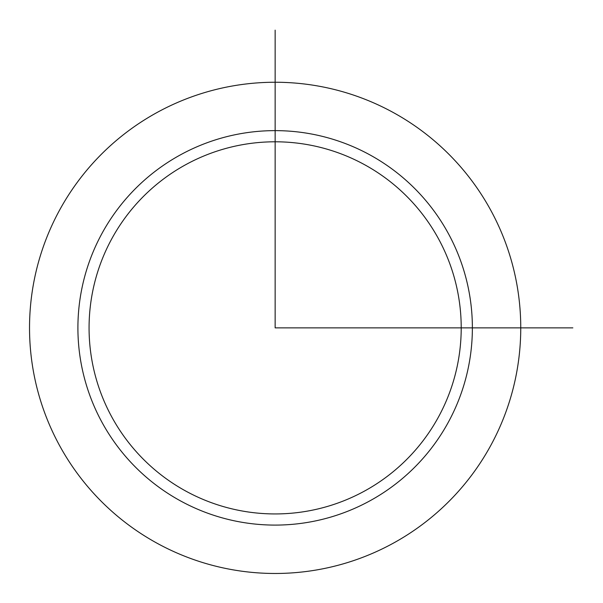 <?xml version="1.0" encoding="UTF-8"?>
<svg xmlns="http://www.w3.org/2000/svg" width="603" height="603" viewBox="0 0 603 603"><rect width="100%" height="100%" fill="white"/><g stroke="black" fill="none" stroke-linecap="round" stroke-linejoin="round"><path stroke-width="0.9" d="M59.591 210.115A245.609 245.609 0 0 1 392.892 112.316A245.609 245.609 0 0 1 490.684 445.617A245.609 245.609 0 0 1 157.391 543.409A245.609 245.609 0 0 1 59.591 210.115M111.849 238.66A186.071 186.071 0 0 1 364.348 164.574A186.071 186.071 0 0 1 438.434 417.072A186.071 186.071 0 0 1 185.935 491.159A186.071 186.071 0 0 1 111.849 238.66M275.141 30.15L275.141 327.866L572.85 327.866M102.05 233.308A197.234 197.234 0 0 1 369.699 154.775A197.234 197.234 0 0 1 448.225 422.424A197.234 197.234 0 0 1 180.583 500.95A197.234 197.234 0 0 1 102.05 233.308"/></g></svg>
